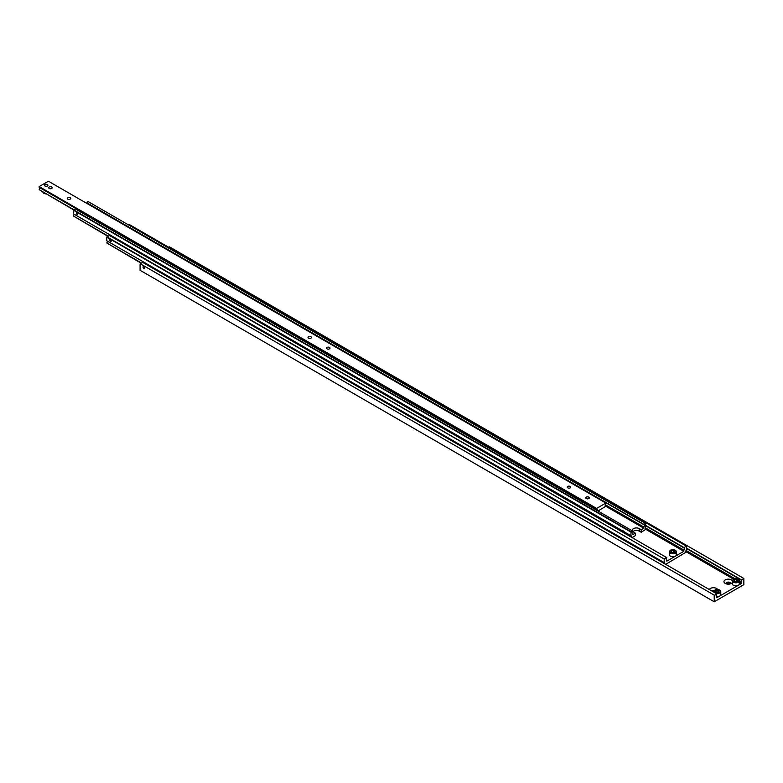 <?xml version="1.0" encoding="UTF-8"?>
<svg xmlns="http://www.w3.org/2000/svg" width="783" height="783" viewBox="0 0 783 783"><rect width="100%" height="100%" fill="white"/><g stroke="black" fill="none" stroke-linecap="round" stroke-linejoin="round"><path stroke-width="1.17" d="M716.406 596.235L716.807 596.47A1.576 0.91 -60 0 1 716.582 596.392A1.576 0.91 -60 0 1 716.259 595.677A1.576 0.91 -60 0 1 716.807 594.248L714.399 595.246L140.274 263.773L714.399 595.246M686.437 548.482L741.256 580.134A1.576 0.91 -60 0 1 741.491 580.203A1.576 0.91 -60 0 1 741.814 580.917A1.576 0.91 -60 0 1 741.256 582.356L739.289 581.221M711.904 591.028A2.222 1.282 180 0 1 714.204 590.715M713.959 591.537A2.222 1.282 0 0 0 712.824 591.557M709.32 589.53A4.326 2.496 180 0 1 716.533 588.454A4.326 2.496 180 0 1 717.551 589.384M726.232 583.864A2.222 1.282 180 0 1 726.066 583.384A2.222 1.282 180 0 1 727.436 582.19A2.222 1.282 180 0 1 729.864 582.474A2.222 1.282 180 0 1 730.519 583.384A2.222 1.282 180 0 1 730.353 583.864M730.392 583.805A2.222 1.282 0 0 0 729.864 583.325A2.222 1.282 0 0 0 726.193 583.805M732.477 582.288A4.326 2.496 180 0 1 731.351 583.433A4.326 2.496 180 0 1 725.234 583.433L725.234 583.433A4.326 2.496 180 0 1 725.234 579.9A4.326 2.496 180 0 1 731.351 579.9A4.326 2.496 180 0 1 732.477 581.055M736.999 581.681L734.601 581.466M733.475 579.449A3.406 1.967 0 0 0 732.477 580.839L733.563 579.254C735.942 578.001 737.85 578.529 739.289 580.839L739.289 583.912A3.406 1.967 180 0 1 738.291 585.302A3.406 1.967 180 0 1 733.475 585.302A3.406 1.967 180 0 1 732.477 583.912L732.477 580.839A3.406 1.967 0 0 0 733.475 582.229A3.406 1.967 0 0 0 738.291 582.229A3.406 1.967 0 0 0 739.289 580.839A3.406 1.967 0 0 0 738.291 579.449A3.406 1.967 0 0 0 738.134 579.361M718.481 592.369L716.083 592.154M143.788 268.403A1.086 0.626 60 0 1 143.788 266.631A1.086 0.626 60 0 1 143.788 268.403M143.788 266.768A0.92 0.529 60 0 1 143.788 268.266A0.92 0.529 60 0 1 143.788 266.768M143.328 267.561L144.258 268.089L143.788 266.905L143.328 267.561L144.003 267.169M715.789 593.269A3.406 1.967 0 0 0 719.773 592.917A3.406 1.967 0 0 0 720.771 591.527L720.771 594.61A3.406 1.967 180 0 1 719.773 596A3.406 1.967 180 0 1 716.807 596.548M717.835 590.176L719.117 590.911L718.647 591.928L716.895 592.193L715.613 591.459L716.083 590.441L717.835 590.176L717.835 591.879M716.083 591.723L716.083 590.441M716.807 596.47L716.807 597.703L719.773 596L741.256 583.589L741.256 582.356M685.986 551.682L733.651 579.205M739.289 582.454L741.256 583.589M736.353 579.479L737.635 580.223L737.165 581.231L735.413 581.505L734.131 580.761L734.601 579.753L736.353 579.479L736.353 581.192M734.601 581.035L734.601 579.753M140.274 263.773L142.682 262.383L716.807 593.857M140.088 264.096L140.088 270.301L714.213 601.775L714.213 595.569M714.213 601.775L743.85 584.666L743.85 578.461L741.256 580.134M168.795 247.311L169.529 246.88L743.664 578.353M735.031 578.754L686.025 550.469M686.437 548.09L741.256 579.743M666.402 559.659L666.803 559.894A1.576 0.91 -60 0 1 666.578 559.825A1.576 0.91 -60 0 1 666.245 559.111A1.576 0.91 -60 0 1 666.803 557.672L109.346 235.438L106.752 237.151L664.209 559.003L106.938 236.828M645.691 525.814L683.843 547.836A1.576 0.91 -60 0 1 684.078 547.904A1.576 0.91 -60 0 1 684.401 548.629A1.576 0.91 -60 0 1 683.843 550.058L645.29 527.801M106.752 237.151L106.752 240.743L664.209 562.595A1.576 0.91 -60 0 1 664.444 562.664A1.576 0.91 -60 0 1 664.767 563.388A1.576 0.91 -60 0 1 664.718 563.78M141.527 263.049L106.752 242.965A1.576 0.91 120 0 0 107.3 241.536A1.576 0.91 120 0 0 107.154 240.978M686.025 551.751L686.437 551.986A1.576 0.91 -60 0 1 686.211 551.917A1.576 0.91 -60 0 1 685.879 551.193A1.576 0.91 -60 0 1 686.437 549.764L686.437 546.172L128.784 224.212L128.05 224.643M110.452 241.458A1.086 0.626 60 0 1 110.452 239.686A1.086 0.626 60 0 1 110.452 241.458M110.452 239.823A0.92 0.529 60 0 1 110.452 241.321A0.92 0.529 60 0 1 110.452 239.823M674.026 552.592L671.638 552.377M670.512 550.361A3.406 1.967 0 0 0 669.514 551.751L670.6 550.165C672.979 548.912 674.887 549.441 676.326 551.751L676.326 554.834A3.406 1.967 180 0 1 675.328 556.224A3.406 1.967 180 0 1 670.512 556.224A3.406 1.967 180 0 1 669.514 554.834L669.514 551.751A3.406 1.967 0 0 0 670.512 553.141A3.406 1.967 0 0 0 675.328 553.141A3.406 1.967 0 0 0 676.326 551.751A3.406 1.967 0 0 0 675.328 550.361A3.406 1.967 0 0 0 675.171 550.273M673.39 550.4L674.672 551.134L674.202 552.152L672.45 552.416L671.168 551.682L671.638 550.664L673.39 550.4L673.39 552.103M671.638 551.946L671.638 550.664M666.803 559.894L666.803 561.137L683.843 551.301L645.241 529.014M109.992 240.616L110.912 241.144L110.452 239.96L109.992 240.616L110.667 240.224M664.209 562.595L664.209 559.003M106.752 242.965L141.194 263.245M686.437 551.986L665.697 564.347M683.843 547.836L686.251 546.064M683.843 551.301L683.843 550.058M664.395 558.68L666.803 557.29M683.843 547.454L645.691 525.422M645.29 529.083L645.691 529.318A1.576 0.91 -60 0 1 645.466 529.249A1.576 0.91 -60 0 1 645.133 528.525A1.576 0.91 -60 0 1 645.691 527.096L645.691 523.504L88.048 201.544L86.375 202.503L643.841 524.356L645.505 523.396M624.619 532.029L624.844 533.066M623.111 532.058L623.522 531.383M108.191 236.104L73.416 216.02A1.576 0.91 120 0 0 73.964 214.591A1.576 0.91 120 0 0 73.817 214.033M630.873 535.65L631.059 531.735L73.602 209.883L73.416 213.798L622.602 530.874A1.83 1.057 60 0 1 623.464 530.982A1.83 1.057 60 0 1 624.335 531.872L630.873 535.65A1.576 0.91 -60 0 1 631.108 535.719A1.576 0.91 -60 0 1 631.431 536.443A1.576 0.91 -60 0 1 631.382 536.835M624.315 531.843L622.612 530.864M632.184 533.115L632.733 533.438A1.576 0.91 -60 0 1 632.41 533.36A1.576 0.91 -60 0 1 632.077 532.646A1.576 0.91 -60 0 1 632.733 531.099L75.266 208.924L73.602 209.883L39.15 189.662A1.576 0.91 120 0 0 39.796 188.126A1.576 0.91 120 0 0 39.698 187.646M632.253 530.492A4.189 2.418 180 0 1 632.243 530.345A4.189 2.418 180 0 1 633.467 528.633A4.189 2.418 180 0 1 639.398 528.633L641.248 529.7L641.248 532.264L639.398 531.197A4.189 2.418 0 0 0 633.467 531.197A4.189 2.418 0 0 0 632.879 531.628M632.361 537.402L635.316 535.689L635.316 533.125L633.467 532.058A4.189 2.418 180 0 1 632.576 531.285M86.375 202.503L643.841 524.688A1.576 0.91 -60 0 1 644.164 524.757A1.576 0.91 -60 0 1 644.487 525.481A1.576 0.91 -60 0 1 643.841 527.018L605.328 504.781M90.642 205.616A1.165 0.675 -120 0 0 90.162 205.146A1.165 0.675 -120 0 0 89.673 205.048M77.116 214.513A1.086 0.626 60 0 1 77.116 212.741A1.086 0.626 60 0 1 77.135 214.503L77.116 214.483A1.057 0.607 -120 0 0 77.116 212.77A1.057 0.607 -120 0 0 77.116 214.483L77.135 214.503A1.086 0.626 60 0 0 77.654 214.562M76.372 213.201L76.372 213.172A1.086 0.626 60 0 1 76.587 212.682M73.416 216.02L107.858 236.3M645.691 529.318L641.248 532.264M635.316 533.125L632.733 534.623L632.733 533.438M631.059 531.735L632.733 530.776M73.416 210.206L630.873 532.058M643.841 527.018L643.841 528.202L641.248 529.7M605.876 506.288L643.841 528.202M605.328 505.857L605.876 506.17A1.576 0.91 -60 0 1 605.553 506.092A1.576 0.91 -60 0 1 605.23 505.378A1.576 0.91 -60 0 1 605.876 503.831L605.876 503.077L596.617 508.421L596.617 509.185A1.576 0.91 -60 0 1 596.94 509.253A1.576 0.91 -60 0 1 597.263 509.978A1.576 0.91 -60 0 1 597.233 510.281M588.199 505.064L588.64 504.467L589.599 505.867M605.876 503.077L48.409 181.225L39.15 186.579L39.15 187.333L587.818 504.105A1.576 0.91 60 0 1 588.278 504.252A1.576 0.91 60 0 1 588.738 504.634L596.617 509.185M588.699 504.595L587.857 504.105M586.31 498.546A1.742 1.008 180 0 1 585.792 497.841A1.742 1.008 180 0 1 586.868 496.911A1.742 1.008 180 0 1 588.767 497.127A1.742 1.008 180 0 1 589.276 497.841A1.742 1.008 180 0 1 588.209 498.771A1.742 1.008 180 0 1 586.31 498.546M567.783 487.858A1.742 1.008 180 0 1 567.274 487.143A1.742 1.008 180 0 1 568.35 486.214A1.742 1.008 180 0 1 570.249 486.439A1.742 1.008 180 0 1 570.758 487.143A1.742 1.008 180 0 1 569.681 488.073A1.742 1.008 180 0 1 567.783 487.858M49.212 188.458A1.742 1.008 180 0 1 48.703 187.754A1.742 1.008 180 0 1 49.779 186.824A1.742 1.008 180 0 1 51.678 187.039A1.742 1.008 180 0 1 52.187 187.754A1.742 1.008 180 0 1 51.11 188.683A1.742 1.008 180 0 1 49.212 188.458M67.739 199.156A1.742 1.008 180 0 1 67.23 198.442A1.742 1.008 180 0 1 68.297 197.512A1.742 1.008 180 0 1 70.196 197.737A1.742 1.008 180 0 1 70.705 198.442A1.742 1.008 180 0 1 69.638 199.371A1.742 1.008 180 0 1 67.739 199.156M308.502 338.158A1.742 1.008 180 0 1 307.993 337.453A1.742 1.008 180 0 1 309.07 336.524A1.742 1.008 180 0 1 310.968 336.739A1.742 1.008 180 0 1 311.477 337.453A1.742 1.008 180 0 1 310.401 338.373A1.742 1.008 180 0 1 308.502 338.158M327.02 348.856A1.742 1.008 180 0 1 326.511 348.141A1.742 1.008 180 0 1 327.588 347.212A1.742 1.008 180 0 1 329.486 347.427A1.742 1.008 180 0 1 329.995 348.141A1.742 1.008 180 0 1 328.919 349.071A1.742 1.008 180 0 1 327.02 348.856M44.954 186.002A1.742 1.008 180 0 1 44.445 185.297A1.742 1.008 180 0 1 45.522 184.367A1.742 1.008 180 0 1 47.42 184.582A1.742 1.008 180 0 1 47.929 185.297A1.742 1.008 180 0 1 46.853 186.217A1.742 1.008 180 0 1 44.954 186.002M44.993 184.602A1.693 0.979 180 0 1 46.833 184.387A1.693 0.979 180 0 1 47.88 185.297A1.693 0.979 180 0 1 47.381 185.982A1.693 0.979 180 0 1 45.541 186.197A1.693 0.979 180 0 1 44.494 185.297A1.693 0.979 180 0 1 44.993 184.602M605.876 506.17L598.281 510.888M39.15 186.579L596.617 508.421M73.886 209.717L39.15 189.662M733.779 579.273A2.985 1.723 0 0 0 733.779 581.71A2.985 1.723 0 0 0 737.997 581.71A2.985 1.723 0 0 0 737.997 579.273A2.985 1.723 0 0 0 733.779 579.273M714.957 590.137A3.406 1.967 0 0 0 713.959 591.527A3.406 1.967 0 0 0 714.35 592.437M713.959 592.212L715.045 589.942C717.424 588.689 719.332 589.217 720.771 591.527A3.406 1.967 0 0 0 719.773 590.137A3.406 1.967 0 0 0 719.616 590.049M715.251 589.971A2.985 1.723 0 0 0 715.251 592.408A2.985 1.723 0 0 0 719.479 592.408A2.985 1.723 0 0 0 719.479 589.971A2.985 1.723 0 0 0 715.251 589.971M670.806 550.185A2.985 1.723 0 0 0 670.806 552.632A2.985 1.723 0 0 0 675.024 552.632A2.985 1.723 0 0 0 675.024 550.185A2.985 1.723 0 0 0 670.806 550.185M89.908 205.048A1.086 0.626 60 0 1 90.789 205.694M639.398 528.633L639.398 531.197M45.62 193.734A3.406 1.967 180 0 1 43.779 193.186A3.406 1.967 180 0 1 42.83 192.119L43.877 193.381L45.962 193.93M45.815 193.841A2.985 1.723 180 0 1 43.936 193.274"/></g></svg>
